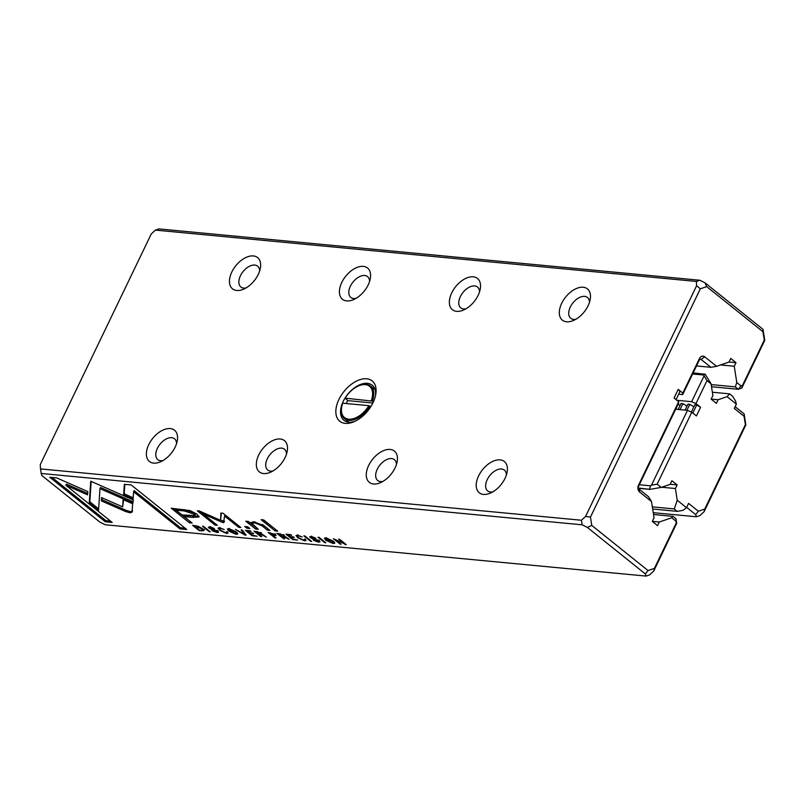 <?xml version="1.0" encoding="UTF-8"?>
<svg xmlns="http://www.w3.org/2000/svg" width="805" height="805" viewBox="0 0 805 805"><rect width="100%" height="100%" fill="white"/><g stroke="black" fill="none" stroke-linecap="round" stroke-linejoin="round"><path stroke-width="1.21" d="M155.425 230.109L151.26 233.963L40.25 464.636L40.492 468.913L581.441 520.251L585.597 516.387L696.607 285.725L696.365 281.448L155.425 230.109L158.907 228.912L699.847 280.251L705.019 282.837L763.029 329.356L764.75 340.364L741.787 388.091L738.306 389.278L735.307 386.883L736.796 382.526L734.251 366.255L735.981 362.653L730.739 358.446L729.008 362.049L716.581 366.315L710.896 367.301L701.085 359.443A1.67 1.248 95.4 0 0 699.344 360.036L682.731 394.561L678.655 394.178M244.921 535.073L246.078 535.184L242.245 530.022L241.108 529.921L244.489 534.289L235.392 529.378L244.921 535.073L245.344 534.188M226.467 533.403L228.056 533.131L227.402 532.115L226.235 532.004L225.682 532.769L220.822 530.394C219.051 528.935 218.839 528.251 220.188 528.362L224.213 529.569L219.574 527.798L218.024 528.1L219.715 530.314L226.467 533.403L226.779 532.226M219.896 527.406L219.342 528.553L220.399 527.919M226.235 532.004L225.682 532.769M318.478 540.215L317.502 541.473L313.346 540.225L318.327 542.117L319.998 541.856L319.243 540.749L311.414 537.831L312.068 537.106L315.832 538.193L311.424 536.512L309.724 536.784L312.571 538.937L318.619 541.302L319.172 540.155M311.414 537.831L312.29 536.643M304.451 540.799L306.041 540.537L305.387 539.521L304.22 539.41L303.666 540.175L298.806 537.8C297.035 536.331 296.824 535.657 298.172 535.768L302.197 536.975L297.558 535.204L296.019 535.506L297.699 537.71L304.451 540.799L304.763 539.622M297.88 534.802L297.327 535.959L298.383 535.315M304.22 539.41L303.666 540.175M333.089 543.516L334.8 543.194L333.2 541.071L326.095 537.911L324.385 538.233L326.005 540.386L333.089 543.516L333.552 542.359M324.747 542.65L325.794 542.751L319.022 537.317L317.975 537.217L324.747 542.65L325.009 542.107M56.712 477.908L49.789 477.254L105.334 521.791L112.207 522.445L65.869 485.284L87.554 494.834L87.785 491.573L56.712 477.908M217.098 530.586L216.112 531.853L211.967 530.606L216.948 532.497L218.608 532.236L217.863 531.129L210.035 528.211L210.689 527.486L214.452 528.573L210.045 526.893L208.334 527.164L211.192 529.318L217.239 531.682L217.793 530.535M210.035 528.211L210.91 527.023M190.05 510.591L171.244 508.217L189.406 522.777L192.123 523.039L184.124 516.629L192.546 517.424L199.056 516.961L196.923 514.133L190.05 510.591M285.936 534.168L292.708 539.602L297.689 540.075L292.95 539.058L290.645 537.207L294.318 537.559L293.523 536.915L289.84 536.563L287.788 534.912L291.621 535.275L290.826 534.641L285.936 534.168M333.361 538.676L340.133 544.11L341.109 544.2L335.363 539.592L346.321 544.693L339.549 539.259L338.593 539.169L344.117 543.596L333.361 538.676M646.093 576.088L645.328 573.925L587.318 527.396L582.146 524.81L41.206 473.471L41.971 475.644L99.981 522.163L105.153 524.749L646.093 576.088L649.575 574.891L653.74 571.037L654.415 568.37L676.23 523.039L675.938 521.147L671.712 517.756L672.99 516.357L675.989 518.752L676.703 523.31L653.74 571.037M310.629 541.302L311.676 541.403L304.904 535.969L303.847 535.868L310.629 541.302L310.881 540.769M284.457 535.697L284.125 536.382L283.974 535.234L276.809 533.302L283.581 538.736L284.638 538.837L281.579 536.392L282.897 536.512L289.156 539.269L284.598 536.16M198.161 526.259L192.576 525.313L199.348 530.747L203.947 530.616L202.427 528.704L198.161 526.259M132.926 503.125L133.278 499.935L90.724 481.209L89.275 502.954L98.532 510.38L99.981 488.635L132.926 503.125M236.066 534.309L237.777 533.987L236.177 531.853L229.073 528.704L227.362 529.026L228.982 531.179L236.066 534.309L236.539 533.152M244.74 526.53L246.863 528.231L249.842 528.513L247.719 526.812L244.74 526.53M261.102 519.668L275.139 530.918L277.685 531.159L263.648 519.909L261.102 519.668M245.354 530.324L252.126 535.758L257.107 536.231L252.368 535.204L250.063 533.353L253.736 533.705L252.941 533.061L249.258 532.719L247.195 531.058L251.039 531.421L250.244 530.787L245.354 530.324M245.746 521.207L255.738 529.076L258.345 529.328L251.864 523.31L254.722 522.837L261.937 525.776L267.431 530.183L269.977 530.425L264.191 525.786L254.028 521.841L250.154 522.827L248.292 521.449L245.746 521.207M223.528 522.737L224.585 516.015L238.723 527.356L240.886 527.557L223.025 513.238L220.862 513.027L220.55 520.342L199.469 511.004L197.285 510.793L215.146 525.122L217.32 525.323L203.162 513.972L222.019 522.244L224.052 522.435M131.215 484.982L124.352 484.328L123.608 494.974L133.097 499.15L133.61 491.754L179.887 528.865L186.76 529.519L131.215 484.982M275.36 534.49L268.176 532.487L274.958 537.921L276.004 538.022L273.036 535.637L276.125 535.536L275.36 534.49M125.64 511.537L130.058 512.825L132.06 512.141L132.624 503.759L123.135 499.583L122.652 506.868L101.561 497.611L101.329 500.861L125.64 511.537L126.194 510.38L101.883 499.714L102.014 497.812M209.24 531.682L210.296 531.783L203.514 526.349L202.468 526.249L209.24 531.682L209.501 531.149M261.635 533.534L261.313 534.218L261.162 533.071L253.988 531.139L260.77 536.573L261.816 536.673L258.757 534.218L262.37 535.053L266.344 537.106L261.786 533.997M736.796 382.526L741.013 385.917L742.462 385.424L764.277 340.082L762.979 331.751L706.699 286.62L700.33 288.804L590.467 517.092L591.766 525.423L648.045 570.554L654.415 568.37M651.497 501.545L639.593 491.996A5.011 3.753 -84.6 0 1 638.526 485.163L678.675 401.725L678.575 403.194L638.415 486.633A1.67 1.248 95.4 0 0 638.778 488.917L648.588 496.776L651.497 501.545L654.042 517.826L652.312 521.419L657.554 525.625L659.285 522.032L671.712 517.756M676.039 399.602L679.933 391.522L678.202 389.379L674.047 398.002L678.675 401.725M678.202 389.379L682.831 393.092L699.444 358.567A5.011 3.753 -84.6 0 1 704.667 356.766L716.581 366.315M711.177 384.589L735.307 386.883M711.509 386.742L738.306 389.278L741.013 385.917M720.556 364.947L734.251 366.255M729.038 361.998L735.981 362.653M696.506 365.943L710.896 367.301M652.332 521.368L659.285 522.032M653.519 514.506L672.99 516.357M373.007 402.691A25.881 15.355 128.7 0 1 353.858 421.79A25.881 15.355 128.7 0 1 336.007 408.86A25.881 15.355 128.7 0 1 359.231 379.9A25.881 15.355 128.7 0 1 375.734 394.52A25.881 15.355 128.7 0 1 373.007 402.691M175.158 447.097A20.034 11.884 128.7 0 1 160.336 461.889A20.034 11.884 128.7 0 1 146.51 451.867A20.034 11.884 128.7 0 1 164.492 429.447A20.034 11.884 128.7 0 1 177.271 440.768A20.034 11.884 128.7 0 1 175.158 447.097M285.111 457.532A20.034 11.884 128.7 0 1 270.289 472.324A20.034 11.884 128.7 0 1 256.463 462.301A20.034 11.884 128.7 0 1 274.445 439.882A20.034 11.884 128.7 0 1 287.224 451.203A20.034 11.884 128.7 0 1 285.111 457.532M395.054 467.967A20.034 11.884 128.7 0 1 380.232 482.759A20.034 11.884 128.7 0 1 366.406 472.736A20.034 11.884 128.7 0 1 384.388 450.317A20.034 11.884 128.7 0 1 397.167 461.637A20.034 11.884 128.7 0 1 395.054 467.967M258.244 274.465A20.034 11.884 128.7 0 1 243.422 289.257A20.034 11.884 128.7 0 1 229.596 279.234A20.034 11.884 128.7 0 1 247.578 256.815A20.034 11.884 128.7 0 1 260.357 268.135A20.034 11.884 128.7 0 1 258.244 274.465M368.187 284.9A20.034 11.884 128.7 0 1 353.365 299.691A20.034 11.884 128.7 0 1 339.549 289.669A20.034 11.884 128.7 0 1 357.521 267.25A20.034 11.884 128.7 0 1 370.3 278.57A20.034 11.884 128.7 0 1 368.187 284.9M478.14 295.334A20.034 11.884 128.7 0 1 463.318 310.126A20.034 11.884 128.7 0 1 449.492 300.104A20.034 11.884 128.7 0 1 467.474 277.685A20.034 11.884 128.7 0 1 480.253 289.005A20.034 11.884 128.7 0 1 478.14 295.334M505.007 478.401A20.034 11.884 128.7 0 1 490.185 493.193A20.034 11.884 128.7 0 1 476.359 483.171A20.034 11.884 128.7 0 1 494.34 460.752A20.034 11.884 128.7 0 1 507.12 472.072A20.034 11.884 128.7 0 1 505.007 478.401M588.093 305.769A20.034 11.884 128.7 0 1 573.261 320.561A20.034 11.884 128.7 0 1 559.445 310.539A20.034 11.884 128.7 0 1 577.427 288.12A20.034 11.884 128.7 0 1 590.196 299.44A20.034 11.884 128.7 0 1 588.093 305.769M682.731 394.561L682.831 393.092M589.481 302.298A13.353 7.929 -51.3 0 0 587.439 297.458A13.353 7.929 -51.3 0 0 572.908 302.922A13.353 7.929 -51.3 0 0 570.735 318.297A13.353 7.929 -51.3 0 0 575.897 319.233M506.395 474.93A13.353 7.929 -51.3 0 0 504.363 470.09A13.353 7.929 -51.3 0 0 489.822 475.554A13.353 7.929 -51.3 0 0 487.649 490.929A13.353 7.929 -51.3 0 0 492.811 491.865M479.528 291.863A13.353 7.929 -51.3 0 0 477.496 287.023A13.353 7.929 -51.3 0 0 462.956 292.487A13.353 7.929 -51.3 0 0 460.782 307.862A13.353 7.929 -51.3 0 0 465.944 308.798M369.586 281.428A13.353 7.929 -51.3 0 0 367.543 276.588A13.353 7.929 -51.3 0 0 353.003 282.052A13.353 7.929 -51.3 0 0 350.839 297.427A13.353 7.929 -51.3 0 0 356.001 298.363M259.633 270.993A13.353 7.929 -51.3 0 0 257.6 266.153A13.353 7.929 -51.3 0 0 243.06 271.617A13.353 7.929 -51.3 0 0 240.886 286.993A13.353 7.929 -51.3 0 0 246.048 287.928M396.452 464.495A13.353 7.929 -51.3 0 0 394.41 459.655A13.353 7.929 -51.3 0 0 379.869 465.119A13.353 7.929 -51.3 0 0 377.696 480.494A13.353 7.929 -51.3 0 0 382.868 481.43M286.5 454.06A13.353 7.929 -51.3 0 0 284.467 449.22A13.353 7.929 -51.3 0 0 269.927 454.684A13.353 7.929 -51.3 0 0 267.753 470.06A13.353 7.929 -51.3 0 0 272.915 470.995M176.557 443.625A13.353 7.929 -51.3 0 0 174.514 438.785A13.353 7.929 -51.3 0 0 159.974 444.249A13.353 7.929 -51.3 0 0 157.8 459.625A13.353 7.929 -51.3 0 0 162.972 460.561M374.657 388.513A22.54 13.373 -51.3 0 0 373.47 388.362M347.358 420.914A22.54 13.373 -51.3 0 0 347.76 422.041M375.462 395.839A22.54 13.373 -51.3 0 0 372.162 385.172A22.54 13.373 -51.3 0 0 347.629 394.39A22.54 13.373 -51.3 0 0 343.966 420.341A22.54 13.373 -51.3 0 0 355.096 421.246M696.365 281.448L699.847 280.251M40.492 468.913L41.206 473.471M582.146 524.81L581.441 520.251M763.029 329.356L762.979 331.751M706.699 286.62L705.019 282.837M696.607 285.725L700.33 288.804M648.045 570.554L645.328 573.925M587.318 527.396L591.766 525.423M590.467 517.092L585.597 516.387M742.462 385.424L741.787 388.091M675.989 518.752L675.938 521.147M284.246 535.466L283.551 535.375M283.843 538.203L283.581 538.736M281.851 535.828L281.579 536.392M282.293 535.868L282.937 535.204L278.711 534.087L280.744 535.717L282.293 535.868L283.189 534.691M278.993 533.514L278.711 534.087M204.5 529.469L202.397 529.831M199.62 530.203L199.348 530.747M201.28 530.354L202.528 530.143L201.32 528.603L194.367 526.007L199.6 530.193L201.28 530.354M194.609 525.504L194.367 526.007M340.374 543.606L340.133 544.11M345.345 543.908L345.033 544.572M98.633 508.861L89.828 501.797L91.166 481.4M91.035 483.302L90.482 484.459M91.046 483.312L90.492 484.459M89.828 501.797L89.275 502.954M133.077 501.797L100.534 487.488L99.981 488.635M237.545 533.182L236.62 533.162M228.781 529.368L228.157 528.684M235.281 533.685L236.378 533.463L235.01 531.733L229.807 529.298L228.711 529.519L235.281 533.685M292.97 539.058L292.708 539.602M290.907 536.663L290.645 537.207M288.039 534.369L287.788 534.912M190.423 521.67L173.498 508.428M198.986 516.257L184.677 515.472L184.124 516.629M176.074 510.169L176.627 509.022L184.707 509.786L194.146 512.785L195.404 514.415L194.85 515.562L193.592 513.942L184.154 510.934L176.074 510.169L182.031 514.948L194.85 515.562M189.96 521.63L189.406 522.777M248.141 527.154L247.004 526.742M247.427 527.084L246.863 528.231M218.155 531.381L217.4 531.34M275.984 529.791L263.356 519.879M275.692 529.771L275.139 530.918M110.506 521.077L105.888 520.644L52.053 477.466M105.888 520.644L105.334 521.791M87.654 493.475L66.423 484.137L65.869 485.284M252.388 535.204L252.126 535.758M250.325 532.819L250.063 533.353M247.457 530.525L247.195 531.058M334.558 542.389L333.642 542.369M325.804 538.575L325.17 537.891M332.294 542.892L333.401 542.671L332.032 540.94L326.83 538.505L325.733 538.726L332.294 542.892M256.644 527.959L248.151 521.439M256.292 527.929L255.738 529.076M252.971 521.771L251.864 523.31M268.276 529.066L262.209 524.407M267.985 529.036L267.431 530.183M305.578 539.682L305.004 539.652M297.397 535.808L296.824 535.174M224.605 521.278L220.6 520.221M225.118 514.908L224.585 516.015M239.256 526.249L238.723 527.356M220.55 520.342L221.365 513.077M203.182 513.922L199.61 511.064M215.68 524.015L215.146 525.122M203.685 512.865L203.162 513.972M222.572 521.087L222.019 522.244M319.545 541L318.79 540.96M311.253 536.865L310.75 536.482M133.187 497.802L124.161 493.827L124.825 484.369M124.161 493.827L123.608 494.974M185.049 528.161L180.441 527.718L134.163 490.607L133.61 491.754M180.441 527.718L179.887 528.865M275.551 534.651L274.918 534.611M275.209 537.388L274.958 537.921M273.308 535.073L273.036 535.637M273.71 535.104L274.264 534.399L270.007 533.212L272.191 534.963L273.71 535.104L274.505 533.886M270.259 532.689L270.007 533.212M227.594 532.276L227.02 532.246M219.413 528.412L218.839 527.778M132.614 510.994L130.611 511.678L126.194 510.38M122.652 506.868L123.598 499.784M101.883 499.714L101.329 500.861M244.851 533.534L244.489 534.289M261.424 533.302L260.74 533.202M261.021 536.039L260.77 536.573M259.029 533.665L258.757 534.218M259.472 533.705L260.126 533.041L255.899 531.924L257.932 533.554L259.472 533.705L260.367 532.528M256.181 531.35L255.899 531.924M691.364 412.039L694.846 404.794L696.707 404.965L700.571 407.31L695.933 403.597L691.636 401.705L704.103 375.814L703.902 375.039L692.642 373.973M676.914 400.306L691.636 401.705M680.074 405.478L678.062 404.261M678.162 409.453L681.03 403.476L682.882 403.657L680.014 409.634M686.977 406.143L682.882 403.657M685.065 410.107L687.943 404.14L689.794 404.311L686.917 410.288M693.89 406.797L689.794 404.311M675.677 409.222L687.49 410.339L691.787 412.23L696.416 415.944L700.571 407.31M696.707 404.965L692.813 413.056M639.331 484.741L650.591 485.818L651.487 485.143L687.49 410.339M691.787 412.23L657.162 484.157L661.207 487.407L649.846 489.38L638.254 488.011M652.332 506.868L674.258 508.951L677.236 500.257L675.405 488.534L677.136 484.932L671.893 480.736L670.163 484.328L661.207 487.407M677.236 500.257L686.514 507.703L682.932 510.37L677.257 511.356L674.258 508.951M735.136 406.676L744.142 413.901L745.853 424.909L704.083 511.718L704.757 509.052L698.388 511.235L688.597 503.387L686.514 507.703M704.757 509.052L745.39 424.627L744.082 416.286L734.291 408.437L736.364 404.12L727.076 396.674L729.642 393.866L732.641 396.271L735.549 401.031L736.364 404.12M693.165 372.876L705.24 374.285L711.057 383.824L712.888 395.547L711.157 399.139L716.4 403.345L718.13 399.743L727.076 396.674M711.057 383.824L707.011 380.584L695.933 403.597M661.71 487.236L675.405 488.534M670.183 484.278L677.136 484.932M638.335 488.283L649.846 489.38M711.187 399.089L718.13 399.743M712.375 392.226L729.642 393.866M704.083 511.718L699.917 515.572L696.436 516.77L695.671 514.606L686.665 507.381M653.237 512.674L696.436 516.77M652.664 509.022L677.257 511.356M649.474 489.078L650.591 485.818M703.902 375.039L704.858 373.993M704.103 375.814L707.011 380.584M657.162 484.157L651.487 485.143M698.388 511.235L695.671 514.606M744.142 413.901L744.082 416.286M358.939 385.756A20.87 12.387 128.7 0 1 359.241 385.625A20.87 12.387 128.7 0 1 370.592 386.058A20.87 12.387 128.7 0 1 372.363 401.111L345.174 398.153L347.76 400.628A20.87 12.387 -51.3 0 0 346.231 403.526M371.276 400.638A20.034 11.884 -51.3 0 0 358.648 385.867A20.034 11.884 -51.3 0 0 345.174 398.153M368.861 405.67L342.749 403.194A20.034 11.884 -51.3 0 0 341.712 406.988A20.034 11.884 -51.3 0 0 350.235 419.214A20.034 11.884 -51.3 0 0 368.861 405.67L370.733 406.787M373.369 401.916L372.363 401.111M369.938 406.143A20.87 12.387 128.7 0 1 344.48 418.61A20.87 12.387 128.7 0 1 341.592 407.622A20.87 12.387 128.7 0 1 341.652 407.3M372.856 403.003L347.76 400.628M704.667 356.766L701.085 359.443L699.988 359.332M638.778 488.917L639.593 491.996M638.415 486.633L638.526 485.163M699.444 358.567L699.344 360.036M283.209 535.868L282.897 536.512M280.512 533.705L280.261 534.238M202.146 530.354L201.844 530.978M201.582 528.07L201.32 528.603M193.099 516.277L192.546 517.424M194.146 512.785L193.592 513.942M184.707 509.786L184.154 510.934M217.501 531.34L216.948 532.497M209.531 526.993L208.978 528.15M249.671 522.616L249.117 523.763M255.135 521.982L254.722 522.837M262.49 524.629L261.937 525.776M298.001 537.096L297.699 537.71M318.881 540.97L318.327 542.117M310.911 536.613L310.358 537.77M274.515 535.114L274.213 535.748M220.017 529.7L219.715 530.314M260.397 533.705L260.085 534.349M257.701 531.531L257.439 532.075M283.36 535.768L283.913 534.621M202.528 530.143L203.081 528.996M236.378 533.463L236.932 532.316M228.711 529.519L229.264 528.362M210.226 526.49L209.672 527.647M333.401 542.671L333.954 541.524M325.733 538.726L326.287 537.569M305.125 538.867L304.572 540.014M311.616 536.11L311.062 537.267M274.726 535.003L275.28 533.856M227.141 531.461L226.587 532.618M260.548 533.604L261.102 532.457M358.648 385.867L359.241 385.625M375.06 389.63L370.592 386.058M348.947 422.192L344.48 418.61M341.712 406.988L341.592 407.622"/></g></svg>
